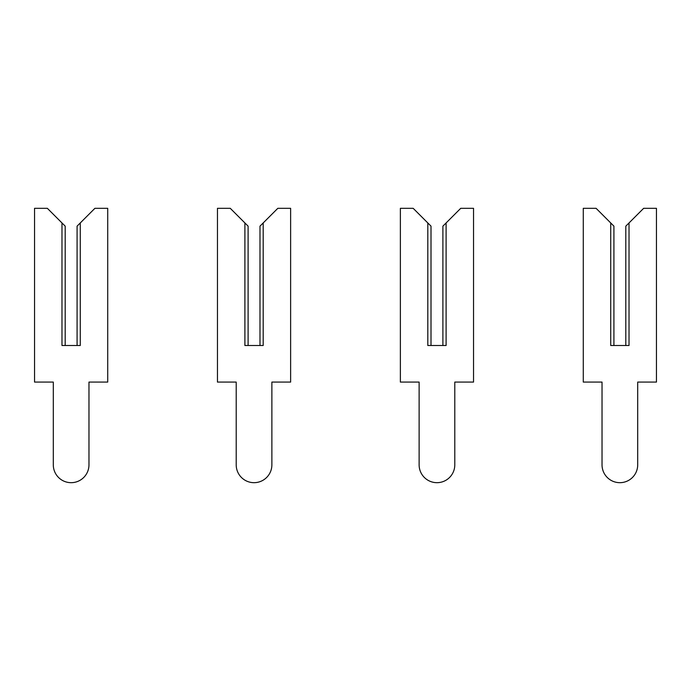 <?xml version="1.0" encoding="UTF-8"?>
<svg xmlns="http://www.w3.org/2000/svg" width="691" height="691" viewBox="0 0 691 691"><rect width="100%" height="100%" fill="white"/><g stroke="black" fill="none" stroke-linecap="round" stroke-linejoin="round"><path stroke-width="1.04" d="M47.351 208.319L61.983 222.951L61.983 345.5L80.277 345.5L80.277 222.951L94.909 208.319L107.718 208.319L107.718 382.08L88.966 382.08L88.966 464.853A17.836 17.836 0 0 1 71.13 482.681A17.836 17.836 0 0 1 53.302 464.853L53.302 382.08L34.55 382.08L34.55 208.319L47.351 208.319M65.187 345.5L65.187 226.147L61.983 222.951M80.277 222.951L77.081 226.147L77.081 345.5M230.267 208.319L244.899 222.951L244.899 345.5L263.193 345.5L263.193 222.951L277.825 208.319L290.626 208.319L290.626 382.08L271.874 382.08L271.874 464.853A17.836 17.836 0 0 1 254.046 482.681A17.836 17.836 0 0 1 236.21 464.853L236.21 382.08L217.458 382.08L217.458 208.319L230.267 208.319M248.104 345.5L248.104 226.147L244.899 222.951M263.193 222.951L259.989 226.147L259.989 345.5M413.175 208.319L427.807 222.951L427.807 345.5L446.101 345.5L446.101 222.951L460.733 208.319L473.542 208.319L473.542 382.08L454.79 382.08L454.79 464.853A17.836 17.836 0 0 1 436.954 482.681A17.836 17.836 0 0 1 419.126 464.853L419.126 382.08L400.374 382.08L400.374 208.319L413.175 208.319M431.011 345.5L431.011 226.147L427.807 222.951M446.101 222.951L442.896 226.147L442.896 345.5M596.091 208.319L610.723 222.951L610.723 345.5L629.017 345.5L629.017 222.951L643.649 208.319L656.45 208.319L656.45 382.08L637.698 382.08L637.698 464.853A17.836 17.836 0 0 1 619.87 482.681A17.836 17.836 0 0 1 602.034 464.853L602.034 382.08L583.282 382.08L583.282 208.319L596.091 208.319M613.919 345.5L613.919 226.147L610.723 222.951M629.017 222.951L625.813 226.147L625.813 345.5"/></g></svg>
